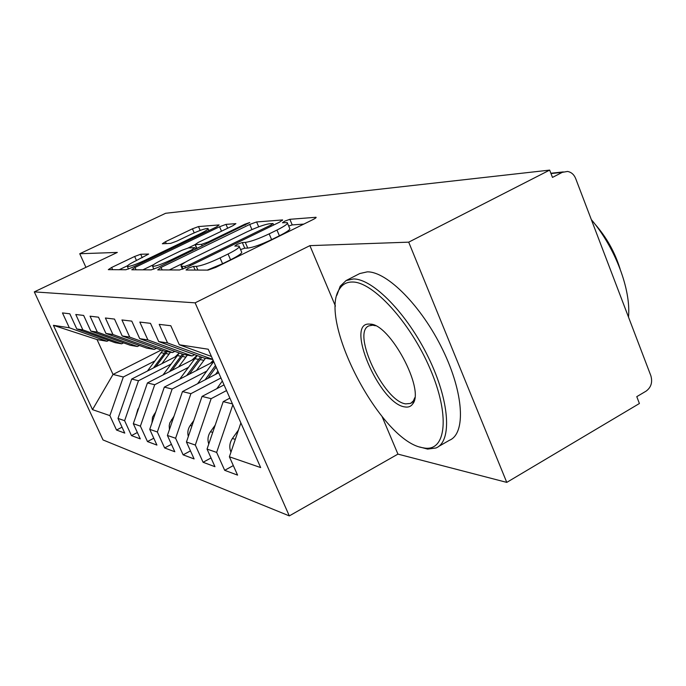 <?xml version="1.0" encoding="UTF-8"?>
<svg xmlns="http://www.w3.org/2000/svg" width="686" height="686" viewBox="0 0 686 686"><rect width="100%" height="100%" fill="white"/><g stroke="black" fill="none" stroke-linecap="round" stroke-linejoin="round"><path stroke-width="1.03" d="M188.384 268.192L186.052 270.01L208.03 270.113L215.747 267.394L312.876 219.631C315.406 218.354 316.46 217.573 316.049 217.282L289.852 219.306L284.699 221.158L282.495 222.744L287.228 222.607C288.446 223.507 285.024 225.994 276.955 230.059L269.161 233.875C258.553 238.865 250.596 241.712 245.296 242.398L242.295 242.535L237.159 244.37L234.809 246.06L239.054 246.077C240.229 247.071 236.567 249.713 228.061 254L220.052 257.919C209.213 263.03 201.29 265.842 196.282 266.365L193.503 266.374L188.384 268.192M140.69 254.249L134.662 256.461L111.646 267.471L108.311 269.649L125.915 269.752L132.244 267.454L216.373 226.989L219.117 224.931L198.503 226.577L192.44 228.807L165.437 241.729L162.342 243.762L170.651 243.384L176.842 241.112L190.554 234.535C199.446 230.445 205.251 228.421 207.978 228.464C208.638 229.098 205.911 230.916 199.789 233.935L144.643 260.448C135.665 264.59 129.911 266.597 127.364 266.485C126.816 265.739 129.783 263.776 136.274 260.586L148.673 254.043L140.69 254.249L142.242 257.713M382.119 416.651L397.94 454.115L506.765 482.387L408.702 242.158L549.666 170.102L552.479 177.4L562.323 172.34L551.004 173.567M408.702 242.158L309.892 245.639L195.116 302.843L34.3 291.884L117.323 252.422L79.748 253.743L165.652 213.277L549.666 170.102M161.03 267.437L157.737 269.89L179.543 269.984L186.764 267.411L279.476 222.178L282.606 219.932L256.607 221.947L249.73 224.442L161.03 267.437L162.136 269.907M151.203 269.864L131.763 269.778L134.996 267.454L219.571 226.74L226.011 224.382L235.89 223.645L232.837 225.728L198.271 242.415L195.047 244.619L201.487 244.37L208.218 241.935L244.782 224.236L249.755 222.53L157.952 267.437L151.203 269.864M195.116 302.843L289.312 515.898L103.029 439.949L34.3 291.884M233.326 465.588L224.682 470.313L237.579 475.115L229.39 456.79L260.663 467.569L208.227 349.225L179.32 344.766L170.814 325.739L159.221 324.367L167.556 342.949L158.698 341.577L150.491 323.338L139.824 322.077L147.876 339.913L139.712 338.652L131.781 321.125L121.945 319.959L129.723 337.109L122.177 335.943L114.511 319.084L105.404 318.004L112.933 334.511L105.936 333.43L98.51 317.189L90.055 316.186L97.343 332.11L90.844 331.106L83.649 315.431L75.786 314.505L82.852 329.872L76.789 328.937L69.809 313.794L62.469 312.927L69.329 327.779L106.999 341.276L97.026 339.553L113.027 374.445L123.326 376.991L154.839 360.973M224.682 470.313L216.647 452.4L207.043 449.09L223.207 401.636L229.887 398.112M211.031 457.956L203.082 462.27L214.958 466.694L207.043 449.09M203.082 462.27L195.313 445.051L186.446 441.998L202.044 396.414L224.03 384.897M190.468 450.891L183.119 454.835L194.104 458.925L186.446 441.998M183.119 454.835L175.607 438.26L167.401 435.439L182.476 391.586L218.654 372.772M171.449 444.331L164.631 447.949L174.819 451.748L167.401 435.439M164.631 447.949L157.351 431.974L149.737 429.35L164.323 387.11L213.655 361.625M153.793 438.217L147.464 441.561L156.923 445.085L149.737 429.35M147.464 441.561L140.398 426.135L133.316 423.691L147.439 382.942L194.644 358.718M137.363 432.506L131.463 435.601L140.287 438.886L133.316 423.691M131.463 435.601L124.612 420.69L118.001 418.417L131.695 379.058L176.954 355.974M122.031 427.172L116.526 430.036L124.766 433.106L118.001 418.417M116.526 430.036L109.871 415.613L92.507 409.636L53.414 325.327L69.329 327.779M123.566 342.863L121.679 343.806L115.102 342.666L76.789 328.937M82.852 329.872L121.679 343.806M161.227 350.04L113.027 374.445L92.507 409.636M109.871 415.613L123.326 376.991M139.429 345.495L137.406 346.516L130.349 345.298L90.844 331.106M97.343 332.11L137.406 346.516M131.695 379.058L138.486 380.73L170.968 364.12M124.612 420.69L138.486 380.73M156.468 348.325L154.29 349.423L146.71 348.119L105.936 333.43M112.933 334.511L154.29 349.423M147.439 382.942L154.719 384.735L188.238 367.49M140.398 426.135L154.719 384.735M174.827 351.361L172.469 352.561L164.297 351.155L122.177 335.943M129.723 337.109L172.469 352.561M164.323 387.11L172.143 389.039L206.769 371.1M157.351 431.974L172.143 389.039M194.653 354.636L192.106 355.948L183.273 354.422L139.712 338.652M147.876 339.913L192.106 355.948M182.476 391.586L190.905 393.661L220.969 377.977M175.607 438.26L190.905 393.661M212.78 359.507L203.802 357.963L158.698 341.577M167.556 342.949L212.72 359.37M202.044 396.414L211.151 398.66L226.543 390.566M195.313 445.051L211.151 398.66M506.765 482.387L639.412 403.505L636.78 396.654L646.092 391.14C651.125 387.401 652.712 382.265 650.86 375.739L575.657 178.506C573.985 174.493 571.284 172.143 567.536 171.449L562.323 172.34M179.32 344.766L211.434 356.463M223.207 401.636L232.46 403.917M216.647 452.4L232.837 404.766M79.748 253.743L85.939 267.343M397.94 454.115L289.312 515.898M309.892 245.639L335.428 306.093M108.765 340.402L106.999 341.276M53.414 325.327L97.026 339.553M229.39 456.79L240.872 422.902M207.249 270.104L222.581 263.724L220.052 257.919M239.337 246.737L241.523 251.796C242.715 252.825 239.071 255.492 230.582 259.797L222.581 263.724M287.511 223.293L289.629 228.275C290.864 229.21 287.451 231.722 279.399 235.795L271.613 239.62C261.023 244.619 253.065 247.449 247.749 248.092L244.739 248.195L240.563 249.575M303.787 224.099L292.227 224.914L288.677 226.028M185.503 262.078L169.331 269.941M184.774 266.4L189.799 264.599L270.807 225.102L273.011 223.525L269.538 223.747C264.342 224.536 256.744 227.272 246.754 231.971L192.337 258.433C183.925 262.627 180.204 265.25 181.173 266.288L184.774 266.4L185.486 268.012M142.911 269.821L153.655 264.633M188.204 247.946L195.056 244.636M161.725 260.063C154.976 263.407 151.932 265.482 152.601 266.279C155.413 266.434 161.57 264.307 171.063 259.917L191.634 249.961L194.678 247.663L188.564 247.903L181.953 250.296L161.725 260.063M127.527 265.722L119.201 269.718M230.968 452.143L230.933 452.074C229.047 447.358 229.544 442.83 232.408 438.483L238.479 429.968M208.776 444.013C207.318 439.683 207.892 435.576 210.491 431.7L215.198 425.14M188.333 436.493C187.278 432.549 187.913 428.861 190.254 425.44L193.786 420.544M216.819 388.679L222.324 381.047M197.602 383.723L213.698 361.573M215.447 365.535L205.071 379.838M169.442 429.496L169.193 425.835L169.802 422.928L174.03 416.162M216.124 367.061L207.944 378.338M215.558 374.385L217.925 371.117M200.561 356.78L186.669 375.568M179.723 379.152L197.225 355.571M151.94 422.97L152.541 417.148L155.731 412.003M210.379 363.323L213.166 360.382M201.847 357.252L189.336 374.187M196.41 370.534L205.474 358.246M421.701 447.555L424.9 448.121C446.269 451.062 450.11 414.884 429.976 368.485C410.125 322.086 372.832 281.672 352.424 282.015C346.739 281.963 342.434 284.296 339.51 289.02C317.704 319.59 379.847 439.589 421.701 447.555M336.869 295.272L340.196 286.208L346.07 280.574L353.444 278.953C372.832 278.713 407.192 313.613 428.424 357.44C449.845 401.233 452.237 441.587 435.987 447.984L427.635 449.09L419.712 446.998M404.689 406.901C379.144 403.642 344.098 320.997 369.96 324.135L370.054 324.135C389.588 323.329 425.14 389.537 412.775 403.84C410.94 406.541 408.239 407.561 404.689 406.901M375.413 325.747L372.695 325.198L368.862 325.876C351.326 332.607 383.911 401.361 405.683 403.874L410.52 403.437L413.375 400.916L414.781 397.691M591.323 219.597C615.316 247.809 631.137 289.784 628.496 317.103M594.822 223.936C606.458 237.159 614.888 252.165 620.101 268.963M346.07 280.574L359.756 273.551L367.267 271.853C386.99 271.407 421.547 305.99 442.667 349.654C463.976 393.284 465.991 433.689 449.416 440.283L438.586 446.492M182.459 354.13L169.511 371.615M163.028 374.942L179.338 352.998M135.691 416.831L137.869 409.225L138.744 408.033M192.149 360.004L196.933 355.468M183.719 354.499L171.997 370.337M178.592 366.959L187.364 355.125M165.763 351.404L153.475 367.945M147.421 371.032L162.659 350.555M120.573 411.008L122.923 404.26M175.119 356.909L179.218 352.956M167.05 351.626L155.799 366.761M161.965 363.614L170.462 352.21M197.911 270.07L196.282 266.365M230.582 259.797L228.061 254M244.739 248.195L242.295 242.535M247.749 248.092L245.296 242.398M271.613 239.62L269.161 233.875M279.399 235.795L276.955 230.059M292.227 224.914L289.852 219.306M315.852 217.865L315.594 217.256M195.124 270.052L193.503 266.374M251.934 229.587L249.73 224.442M258.699 226.843L256.607 221.947M282.435 220.429L282.22 219.906M190.288 265.696L189.799 264.599M271.262 226.183L270.807 225.102M183.119 268.998L181.97 266.4M136.051 269.795L134.996 267.454M221.501 231.199L219.571 226.74M227.675 228.224L226.011 224.382M197.002 248.521L195.304 244.645M202.199 246.008L201.487 244.37M208.638 242.887L208.218 241.935M245.185 225.188L244.782 224.236M171.491 260.877L171.063 259.917M192.054 250.922L191.634 249.961M145.02 261.306L144.643 260.448M200.158 234.784L199.789 233.935M166.269 243.599L165.437 241.729M194.215 232.863L192.44 228.807M200.192 230.436L198.503 226.577M112.65 269.692L111.646 267.471M136.463 260.491L134.662 256.461M235.289 439.374L232.408 438.483M212.737 432.394L210.491 431.7M191.934 425.955L190.254 425.44M213.912 362.071L213.397 361.976M172.709 420.004L171.509 419.635M198.503 359.344L194.687 358.667M154.873 414.49L154.093 414.25M203.879 360.296L199.978 359.601M180.804 356.214L177.237 355.58M185.812 357.097L182.176 356.454M164.271 353.29L160.936 352.698M168.953 354.113L165.549 353.513M563.3 171.912L550.884 173.258M273.645 225.017L273.071 223.662M182.467 269.229L181.173 266.288M196.805 248.624L195.047 244.619M153.887 269.161L152.601 266.279M195.596 249.207L195.004 247.843M128.514 269.041L127.364 266.485M208.896 230.582L208.124 228.807M424.9 448.121L427.635 449.09M372.695 325.198L369.96 324.135M410.52 403.437L411.394 402.956M413.161 401.97L413.898 401.559M413.375 400.916L412.775 403.84M339.51 289.02L340.196 286.208"/></g></svg>
